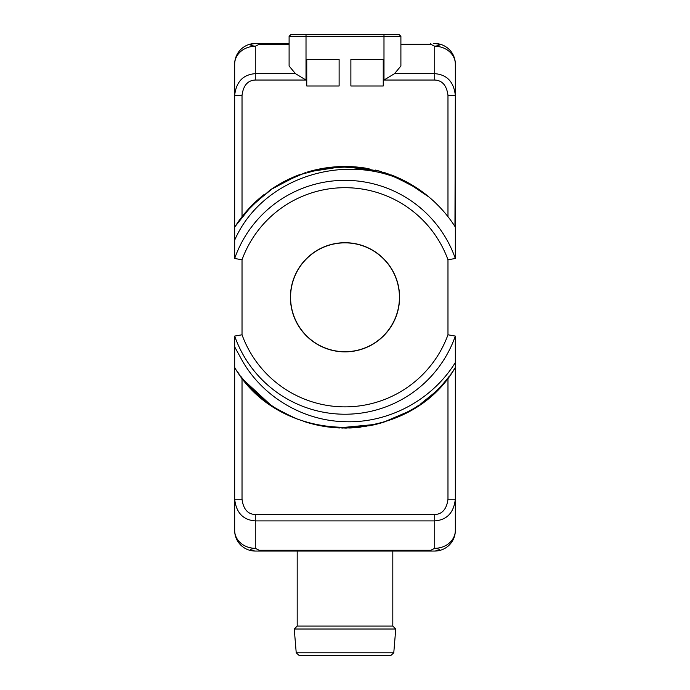 <?xml version="1.0" encoding="UTF-8"?>
<svg xmlns="http://www.w3.org/2000/svg" width="690" height="690" viewBox="0 0 690 690"><rect width="100%" height="100%" fill="white"/><g stroke="black" fill="none" stroke-linecap="round" stroke-linejoin="round"><path stroke-width="1.03" d="M256.732 43.513L289.101 43.513L259.207 43.513L259.207 44.307L289.101 44.307M434.735 43.513A20.596 20.596 0 0 1 455.331 64.11A20.596 17.837 180 0 0 434.735 46.273C441.1 45.221 441.1 44.307 434.735 43.513L433.268 43.513M449.449 218.575L447.974 216.66L447.974 95.323C446.663 85.448 442.256 80.359 434.735 80.04L383.985 80.04L394.516 73.666L400.899 66.024L400.899 36.328L289.101 36.328L289.101 66.024L295.484 73.666L306.015 80.04L255.266 80.04L255.266 73.666C243.113 74.58 236.247 81.8 234.669 95.323L234.669 64.11A20.596 20.596 0 0 1 255.266 43.513L259.207 43.513M234.669 528.98L234.669 522.537M234.669 498.551L234.669 346.863L240.569 357.575C260.294 395.111 301.427 420.745 344.853 421.694C388.211 423.41 431.974 400.312 455.331 362.552L455.331 498.551M434.735 514.533C442.256 514.214 446.663 509.117 447.974 499.241L455.331 499.241L455.331 336.073A116.955 116.955 0 0 1 234.669 336.073L234.669 499.241C236.247 512.765 243.113 519.993 255.266 520.898L434.735 520.898C446.887 519.993 453.753 512.765 455.331 499.241L455.331 530.455A20.596 20.596 0 0 1 434.735 551.051L255.266 551.051A20.596 20.596 0 0 1 234.669 530.455L234.669 499.241L242.026 499.241C243.337 509.117 247.745 514.214 255.266 514.533L434.735 514.533L434.735 548.291L430.793 550.266L259.207 550.266L259.207 551.051M425.083 193.89L429.068 197.099C367.779 145.176 265.581 169.386 234.669 240.155L234.669 96.022M234.669 72.027L234.669 65.585M255.266 80.04C247.745 80.359 243.337 85.448 242.026 95.323L234.669 95.323L234.669 227.062L244.217 213.935M455.331 96.022L455.331 258.491L447.974 259.768A109.598 109.598 0 0 0 242.026 259.768L234.669 258.491A116.955 116.955 0 0 1 455.331 258.491A116.955 116.955 0 0 0 234.669 258.491L234.669 227.062L234.669 240.155L234.669 227.062L234.669 240.155L234.669 227.062L234.669 240.155L234.669 227.062L234.669 240.155L234.669 227.062L234.669 240.155L234.669 227.062L244.191 213.969M455.331 65.585L455.331 72.027M455.331 522.537L455.331 528.98M455.331 362.552L455.331 367.503C409.274 447.249 280.727 447.241 234.669 367.503L235.695 369.098M454.96 226.484L455.331 95.323C453.753 81.8 446.887 74.58 434.735 73.666L434.735 46.273L430.793 44.307L430.793 43.513M455.331 64.11L455.331 95.323L447.974 95.323M255.266 43.513C248.9 44.307 248.9 45.221 255.266 46.273L259.207 44.307M419.106 189.526A130.781 130.781 0 0 0 391.247 174.95L418.77 189.293M381.285 171.638A130.781 130.781 0 0 0 375.274 170.05M365.398 168.101A130.781 130.781 0 0 0 308.715 171.638M271.144 189.353L298.761 174.95A130.781 130.781 0 0 0 270.894 189.526M262.485 195.813A130.781 130.781 0 0 0 242.026 216.66L238.309 221.645M339.118 85.991L339.118 59.513L306.748 59.513L306.748 85.991L339.118 85.991M350.882 59.513L350.882 85.991L383.252 85.991L383.252 59.513L350.882 59.513M237.947 222.163L237.265 223.137M236.472 224.302L251.979 205.353L273.49 187.784L298.235 175.148L325.076 168.024L352.814 166.739L380.207 171.327L406.013 181.608L429.059 197.099L406.013 181.608L380.207 171.327L352.814 166.739L325.076 168.024L298.235 175.148L273.49 187.784L251.979 205.353L234.669 227.062M454.943 226.449L454.632 225.975M454.106 225.173L453.589 224.397M451.821 221.835L450.82 220.429M255.472 201.946L263.313 195.149M280.442 183.54L305.282 172.681M321.549 168.619L322.385 168.472M368.408 168.61L337.66 166.704L367.615 168.472M383.907 172.422L406.289 181.746M420.046 190.173L424.937 193.769M261.476 196.65L263.856 194.718M280.727 183.385L305.661 172.56M321.048 168.714L316.831 169.567M385.21 172.836L405.78 181.479M419.943 190.104L424.971 193.795M249.409 208.026L270.135 190.052M284.159 181.513L300.469 174.311M401.347 179.262L405.703 181.444M283.573 181.824L287.652 179.745M323.869 168.222L314.364 170.137L327.517 167.679M410.61 184.152L413.345 185.783M254.317 203.041L261.148 196.926M284.013 181.591L298.14 175.182M337.721 166.704L364.13 167.903M410.378 184.014L418.839 189.336M250.824 206.534L262.028 196.193M435.39 202.765L439.263 206.629M240.724 218.351L254.153 203.205L262.252 196.003M270.584 189.741L297.675 175.364M307.49 172L342.921 166.514L378.508 170.87M388.548 173.966L416.268 187.628M436.313 203.662L437.667 204.999M244.329 213.805L262.278 195.986M313.32 170.395L341.11 166.557L369.072 168.739M393.947 176.01L418.338 189M455.331 227.062A130.781 130.781 0 0 0 429.068 197.099M242.026 334.797A109.598 109.598 0 0 0 447.974 334.797L447.974 259.768L447.974 334.797L455.331 336.073A116.955 116.955 0 0 1 234.669 336.073L242.026 334.797L242.026 259.768L242.026 334.797M345 242.707A54.579 54.579 0 0 1 399.579 297.287A54.579 54.579 0 0 1 345 351.865A54.579 54.579 0 0 1 290.421 297.287A54.579 54.579 0 0 1 345 242.707M454.201 369.245L455.331 367.503C409.265 447.249 280.727 447.241 234.669 367.503M284.289 413.12L280.312 410.947M270.308 404.642L243.898 380.25M431.647 395.241L423.513 401.873M405.763 413.094L387.892 420.831M371.841 425.281L346.346 428.059L320.798 425.808L345.198 428.067L369.59 425.73M305.351 421.909L307.921 422.703M288.825 415.389L284.03 412.982M270.178 404.547L248.409 385.46M434.217 392.912L420.029 404.409L434.217 392.912M383.157 422.375L409.204 411.223L383.83 422.168M370.832 425.488L345.388 428.067L319.936 425.644M288.912 415.423L283.53 412.715L288.912 415.423M266.392 401.804L258.31 395.206L266.392 401.804M304.868 421.754L303.307 421.245M426.411 399.639L423.341 402.011M405.694 413.129L396.138 417.648M370.478 425.558L336.711 427.8M331.252 427.343L317.435 425.126M288.782 415.363L282.788 412.318M263.64 399.674L248.012 385.011M435.2 391.989L427.835 398.484M414.742 407.919L405.478 413.241M405.125 413.422L406.169 412.879M435.278 391.911L427.748 398.553M396.388 417.545L391.791 419.408M376.593 424.195L376.162 424.298M375.921 424.359L338.695 427.912M332.52 427.472L320.919 425.834M286.885 414.44L284.185 413.069M411.93 409.644L396.276 417.597M374.808 424.626L349.451 427.99L323.929 426.36M297.373 419.089L283.866 412.896M261.846 398.225L252.6 389.841M434.993 392.179L428.093 398.277M366.261 426.325L342.387 428.041L318.599 425.376M293.647 417.562L277.622 409.368M261.683 398.087L255.007 392.179M238.179 372.729L239.18 374.135M240.551 375.99L242.026 377.904A130.781 130.781 0 0 0 262.485 398.751M271.42 405.401A130.781 130.781 0 0 0 298.753 419.615M308.715 422.927A130.781 130.781 0 0 0 339.747 427.964M350.253 427.964A130.781 130.781 0 0 0 361.068 427.076M371.401 425.376A130.781 130.781 0 0 0 381.285 422.927M391.247 419.615A130.781 130.781 0 0 0 400.916 415.509M410.222 410.645A130.781 130.781 0 0 0 419.106 405.039M427.61 398.673A130.781 130.781 0 0 0 447.974 377.904L449.44 375.998M450.863 374.075L451.691 372.919M452.054 372.41L452.735 371.427M453.546 370.237L454.115 369.383M291.422 416.588L276.164 408.48M257.784 394.74L247.814 384.796M234.669 530.455A20.596 17.837 0 0 0 255.266 548.291L259.207 550.266M434.735 551.051C441.1 550.266 441.1 549.343 434.735 548.291A20.596 17.837 180 0 0 455.331 530.455M430.793 551.051L430.793 550.266M255.266 514.533L255.266 548.291C248.9 549.343 248.9 550.266 255.266 551.051M399.432 297.287A54.432 54.432 0 0 0 345 242.854A54.432 54.432 0 0 0 290.568 297.287A54.432 54.432 0 0 0 345 351.71A54.432 54.432 0 0 0 399.432 297.287M345 626.08L297.192 626.08L294.251 629.021L395.75 629.021L392.808 626.08L345 626.08M393.774 652.8L296.226 652.8L299.158 655.5L390.842 655.5L393.774 652.8L395.75 629.021M447.974 377.904L447.974 499.241M242.026 377.904L242.026 499.241M242.026 216.66L242.026 95.323M234.669 64.11A20.596 17.837 0 0 1 255.266 46.273L255.266 73.666L295.484 73.666M400.899 44.307L430.793 44.307M394.516 73.666L434.735 73.666L434.735 80.04M383.985 80.04L383.985 34.5L306.015 34.5L306.015 80.04M289.101 36.328L290.93 34.5L306.015 34.5M399.07 34.5L383.985 34.5L399.07 34.5L400.899 36.328M297.192 551.051L297.192 626.08M392.808 551.051L392.808 626.08M296.226 652.8L294.251 629.021"/></g></svg>
